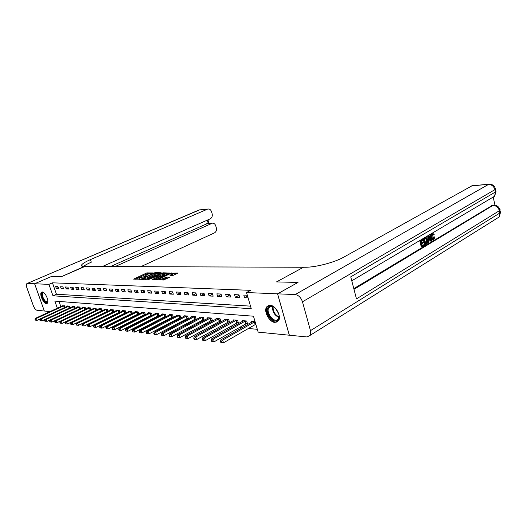 <?xml version="1.0" encoding="UTF-8"?>
<svg xmlns="http://www.w3.org/2000/svg" width="527" height="527" viewBox="0 0 527 527"><rect width="100%" height="100%" fill="white"/><g stroke="black" fill="none" stroke-linecap="round" stroke-linejoin="round"><path stroke-width="0.79" d="M153.219 272.914L146.769 272.92L133.614 279.132L139.925 279.165L138.957 278.5L140.077 277.775L146.618 276.016L145.623 275.371L147.777 274.165L153.219 272.914M274.982 322.445C269.317 322.32 263.355 311.134 266.675 306.879L270.041 305.265C275.601 305.212 281.741 316.319 278.566 320.699L274.982 322.445M46.389 303.578C43.326 303.611 39.044 293.611 41.514 292.182L42.265 291.971C45.296 291.846 49.643 301.912 47.193 303.361L46.389 303.578M172.915 275.463L177.994 273.012L170.254 273.256L156.875 279.718L163.449 280.028L169.542 277.307L166.611 277.103L163.126 278.5C160.669 279.462 159.398 279.633 159.319 279.033L168.811 274.323C171.242 273.381 172.507 273.203 172.599 273.796L169.977 275.272L172.915 275.463M289.316 335.212L307.037 336.957L310.291 335.251L310.475 330.64L302.472 301.787C300.963 297.524 298.539 295.12 295.206 294.56L277.597 293.835L298.018 282.439L276.51 281.912L297.979 282.439L277.551 293.829L289.316 335.212L258.144 332.129L253.467 316.2L54.841 301.115L57.344 308.216M82.291 266.3L81.764 264.745C80.954 265.878 81.738 266.464 84.109 266.504L61.494 276.649L51.672 276.405L34.624 283.763L51.672 276.405L61.494 276.649L84.814 266.504L303.46 267.255L276.51 281.912L303.46 267.255L304.902 267.255C315.39 267.439 334.533 262.466 343.894 257.084L472.152 185.721M50.052 311.582L44.347 311.016L34.624 283.763L48.932 284.356L52.97 295.805L251.267 308.71L246.524 292.544L277.551 293.829M246.524 292.544L250.635 290.331L52.45 282.821L48.932 284.356M161.012 273.124L161.196 272.782L155.057 272.696L153.838 273.026L140.617 279.31L148.067 279.264L161.012 273.124M163.172 272.808L169.628 273.032L156.282 279.468L152.184 279.6L158.172 276.629L156.255 276.458L148.515 279.547L161.934 273.138L163.172 272.808L163.337 273.348M52.45 282.821L56.461 294.237L250.516 306.141M56.317 288.44L58.649 288.559L57.977 286.635L55.645 286.53L56.317 288.44L58.299 287.564M61.198 288.684L63.576 288.803L62.897 286.859L60.519 286.754L61.198 288.684L63.22 287.782M66.178 288.928L68.602 289.046L67.924 287.09L65.5 286.978L66.178 288.928L68.24 288.005M71.257 289.178L73.734 289.303L73.049 287.32L70.578 287.208L71.257 289.178L73.365 288.229M76.448 289.435L78.978 289.56L78.286 287.558L75.763 287.446L76.448 289.435L78.602 288.46M81.744 289.698L84.333 289.824L83.635 287.801L81.059 287.683L81.744 289.698L83.945 288.697M87.159 289.962L89.801 290.094L89.103 288.052L86.468 287.933L87.159 289.962L89.406 288.934M92.686 290.239L95.387 290.37L94.689 288.302L91.988 288.183L92.686 290.239L94.985 289.178M98.338 290.515L101.098 290.654L100.393 288.565L97.64 288.44L98.338 290.515L100.683 289.428M104.115 290.799L106.935 290.937L106.223 288.829L103.411 288.697L104.115 290.799L106.513 289.685M110.018 291.088L112.903 291.233L112.192 289.099L109.313 288.967L110.018 291.088L112.475 289.942M116.059 291.391L119.003 291.536L118.292 289.376L115.347 289.244L116.059 291.391L118.568 290.206M122.238 291.695L125.248 291.839L124.53 289.659L121.52 289.521L122.238 291.695L124.8 290.476M128.555 292.004L131.638 292.156L130.913 289.949L127.83 289.81L128.555 292.004L131.177 290.752M135.024 292.32L138.179 292.478L137.455 290.245L134.293 290.1L135.024 292.32L137.712 291.036M141.644 292.65L144.879 292.808L144.141 290.548L140.913 290.403L141.644 292.65L144.391 291.319M148.423 292.986L151.736 293.15L150.999 290.858L147.685 290.706L148.423 292.986L151.242 291.609M155.366 293.328L158.759 293.493L158.014 291.181L154.628 291.023L155.366 293.328L158.252 291.912M162.481 293.677L165.959 293.849L165.214 291.503L161.736 291.345L162.481 293.677L165.438 292.215M169.773 294.04L173.337 294.211L172.586 291.839L169.022 291.675L169.773 294.04L172.803 292.525M177.243 294.409L180.899 294.586L180.148 292.182L176.492 292.017L177.243 294.409L180.353 292.841M184.911 294.784L188.659 294.968L187.902 292.538L184.154 292.366L184.911 294.784L188.099 293.164M192.777 295.173L196.624 295.364L195.86 292.893L192.012 292.722L192.777 295.173L196.044 293.499M200.846 295.568L204.792 295.766L204.028 293.269L200.082 293.084L200.846 295.568L204.199 293.835M209.127 295.976L213.178 296.174L212.414 293.644L208.356 293.46L209.127 295.976L212.572 294.185M217.631 296.398L221.795 296.602L221.024 294.04L216.86 293.849L217.631 296.398L221.175 294.534M226.366 296.826L230.648 297.037L229.871 294.441L225.596 294.244L226.366 296.826L230.009 294.896M235.345 297.268L239.745 297.485L238.968 294.85L234.568 294.652L235.345 297.268L239.087 295.265M247.308 295.232L243.797 295.074L244.574 297.722L248.092 297.9M95.071 313.94L95.459 313.98M100.769 314.481L101.23 314.527M106.592 315.034L107.139 315.087M112.547 315.601L113.173 315.66M118.634 316.174L119.352 316.246M124.866 316.767L125.67 316.839M131.236 317.373L132.139 317.452M137.758 317.985L138.759 318.084M144.438 318.618L145.544 318.723M151.275 319.27L152.494 319.382M158.284 319.935L159.609 320.06M165.458 320.614L166.907 320.752M172.816 321.312L174.391 321.457M180.359 322.023L182.065 322.188M188.099 322.755L189.937 322.932M196.037 323.506L198.02 323.697M204.18 324.283L206.32 324.48M212.539 325.073L214.838 325.291M221.129 325.884L223.593 326.121M229.95 326.72L232.591 326.971M239.021 327.583L241.84 327.847M248.342 328.466L257.321 329.316M58.991 301.431L60.809 306.615M62.43 305.864L64.663 305.746L65.203 307.281M67.344 306.286L67.232 305.956L69.623 306.161L70.177 307.735M72.364 306.714L72.245 306.378L74.689 306.582L75.249 308.203M77.482 307.155L77.364 306.806L79.86 307.017L80.433 308.677M82.713 307.603L82.587 307.248L85.137 307.458L85.723 309.165M88.049 308.058L87.923 307.696L90.525 307.913L91.125 309.659M93.496 308.526L93.371 308.15L96.026 308.374L96.639 310.166M101.606 310.825L101.935 310.851M99.069 309L98.938 308.618L101.652 308.848L102.278 310.686M107.337 311.325L107.745 311.358M104.761 309.487L104.623 309.099L107.396 309.329L108.035 311.22M113.2 311.839L113.687 311.879M110.571 309.988L110.439 309.586L113.272 309.823L113.924 311.767M119.194 312.366L119.761 312.412M116.52 310.495L116.381 310.08L119.28 310.324L119.945 312.32M125.321 312.9L125.973 312.959M122.593 311.016L122.455 310.587L125.419 310.838L126.098 312.893M131.585 313.446L132.33 313.512M128.812 311.549L128.667 311.114L131.697 311.365L132.396 313.479M137.995 314.013L138.838 314.085L138.127 311.905L135.024 311.648L135.169 312.096M144.556 314.586L145.419 314.659L144.701 312.458L141.526 312.188L141.677 312.656M151.269 315.172L152.158 315.251L151.433 313.018L148.179 312.748L148.337 313.229M158.146 315.778L159.055 315.857L158.324 313.598L154.997 313.321L155.155 313.815M165.188 316.391L166.117 316.477L165.386 314.191L161.98 313.908L162.138 314.415M172.408 317.023L173.357 317.109L172.619 314.797L169.127 314.507L169.292 315.027M179.799 317.676L180.774 317.761L180.036 315.423L176.453 315.12L176.624 315.66M187.381 318.341L188.376 318.427L187.638 316.055L183.963 315.752L184.14 316.312M195.148 319.019L196.176 319.112L195.431 316.714L191.663 316.398L191.848 316.971M203.126 319.718L204.173 319.81L203.422 317.379L199.562 317.056L199.746 317.656M211.301 320.436L212.381 320.528L211.63 318.071L207.664 317.735L207.855 318.354M219.7 321.174L220.806 321.266L220.049 318.776L215.984 318.433L216.175 319.072M228.323 321.925L229.462 322.023L228.698 319.5L224.522 319.151L224.719 319.817M237.176 322.702L238.349 322.807L237.585 320.245L233.29 319.889L233.494 320.574M246.274 323.499L247.479 323.604L246.708 321.009L242.295 320.64L242.512 321.351M251.774 322.155L251.557 321.417L255.088 321.714M56.461 294.237L52.97 295.805M244.574 297.722L247.565 296.102M145.735 275.726L145.9 276.234M139.24 279.363L139.075 278.862M149.661 273.473L147.046 273.776L135.261 279.29M159.945 273.632L155.854 273.572M154.635 273.17L142.231 278.882L147.026 277.94L154.767 274.284L155.84 273.585L154.635 273.17M145.274 279.554L147.31 278.816L147.026 277.94M155.999 274.093L156.117 274.455L155.05 275.153L147.31 278.816M164.174 273.697L168.232 273.757M153.838 279.778L158.416 277.393M163.284 274.251L164.167 273.678C164.075 273.105 162.83 273.282 160.445 274.205L157.118 275.845L159.035 276.01L163.284 274.251L163.561 275.134L164.345 274.238M163.561 275.134L160.57 276.563L158.252 276.873M172.777 274.356L171.65 275.437M161.868 279.982L163.416 279.402L163.126 278.5M168.166 278.032L165.623 278.342L163.416 279.402M159.45 279.455L158.535 279.896M176.756 273.888L172.612 273.823M62.95 305.601L35.487 318.301L36.435 318.407L37.134 320.344L40.236 318.907M35.691 320.166L37.134 320.344L35.316 320.126L35.691 320.166L35.414 319.395L35.032 319.349L35.316 320.126M35.414 319.395L36.435 318.407L64.024 305.693M35.032 319.349L35.487 318.301M67.878 306.016L40.256 318.855L41.218 318.967L41.923 320.923L45.118 319.434L46.106 319.533L74.024 306.53M40.467 320.745L41.923 320.923L40.085 320.699L40.467 320.745L40.184 319.961L39.802 319.915L40.085 320.699M40.184 319.961L41.218 318.967L68.971 306.108M39.802 319.915L40.256 318.855M45.065 320.541L44.67 320.495L45.342 321.332L45.065 320.541L46.106 319.533L46.811 321.51L74.669 308.473M45.342 321.332L44.953 321.286M72.904 306.437L45.118 319.421L44.67 320.495M78.036 306.866L50.091 320.001L51.093 320.12L51.804 322.116L80.15 308.809M50.322 321.931L51.804 322.116L49.92 321.885L50.322 321.931L50.039 321.134L49.637 321.088L49.92 321.885M50.039 321.134L51.093 320.12L79.182 306.964M49.637 321.088L50.091 320.001M83.279 307.307L55.164 320.594L56.191 320.712L56.909 322.728L85.717 309.158M55.414 322.544L56.909 322.728L54.999 322.498L55.414 322.544L54.716 321.687L54.999 322.498M55.124 321.74L56.191 320.712L84.445 307.406M54.716 321.687L55.164 320.594M47.878 301.398C47.483 302.788 46.587 302.92 45.184 301.787C41.738 298.967 40.533 290.693 43.906 292.775M43.939 292.801L42.97 292.9C41.896 295.192 42.74 297.992 45.506 301.319L47.516 301.852L47.878 301.358M42.088 291.971C40.757 294.81 41.804 298.289 45.23 302.412L47.292 303.275M268.592 306.885C273.058 302.103 282.841 316.147 277.782 320.139C273.217 324.685 263.724 310.943 268.592 306.885M274.192 307.294C272.222 306.121 270.608 306.068 269.343 307.142L268.889 307.676C265.43 312.162 273.948 323.367 277.848 319.408L279.073 315.726M268.5 305.462L267.373 306.549C263.335 311.701 272.531 324.981 277.828 321.575M275.72 308.638L278.671 313.73M114.972 266.609L212.44 223.138C213.995 223.119 215.095 224.021 215.741 225.846L216.294 227.723C216.808 230.115 216.202 231.834 214.482 232.881L140.755 266.695M102.278 266.563L210.286 218.81C212.019 217.776 212.631 216.057 212.117 213.652L211.558 211.762C210.886 209.878 209.753 208.962 208.152 209.002L199.16 209.924L26.884 283.605C26.179 284.257 26.179 285.634 26.877 287.742L33.366 305.785C34.426 308.4 35.645 309.909 37.009 310.291L44.34 311.009M27.384 283.467L34.604 283.763L44.327 311.016M81.764 264.745C82.91 263.342 85.802 261.636 90.44 259.613L207.421 209.199M110.314 266.59L207.585 223.461M83.49 266.484C85.051 265.2 87.653 263.763 91.303 262.176L90.44 259.613M432.878 239.106L433.563 236.992L434.821 236.867L433.826 239.732L433.201 239.956L431.429 237.618L430.724 237.644C430.322 235.786 430.638 234.449 431.679 233.632M433.201 239.956L432.496 239.976L430.724 237.644M431.429 237.618C431.027 235.767 431.343 234.429 432.384 233.606L432.878 233.435L434.176 234.522L433.003 235.029L432.496 234.324M428.491 242.855L428.523 235.977L429.103 235.635L431.942 240.773L431.402 241.102L430.559 239.502L429.018 240.431L429.037 242.525L427.786 242.868L427.786 242.077M427.792 240.918L427.819 236.004M431.402 241.102L430.691 241.122L430.012 239.831M421.943 246.794L420.5 240.734L423.115 239.186L423.28 239.884L421.192 241.122L421.633 242.993L423.576 241.834L423.741 242.532L421.798 243.691L422.298 245.786L424.472 244.475L424.637 245.174L421.943 246.794L421.231 246.807L419.795 240.753M421.547 242.637L423.576 241.834M422.213 245.424L424.472 244.475M353.801 288.612L492.567 205.247M494.952 205.207L493.292 197.421M425.342 244.752L423.912 238.711L426.475 237.789L427.621 239.91C428.076 241.827 427.753 243.178 426.653 243.961L424.63 244.765L423.207 238.738M425.961 237.657L425.434 237.684M295.206 294.56L488.43 184.47C491.691 184.529 493.845 186.262 494.899 189.661L495.4 192.012L350.738 276.859L356.483 298.888L499.359 210.701L499.846 213.02L499.188 216.959L496.256 218.791M289.363 335.212L277.597 293.835M425.691 243.744L427.213 242.348L427.107 240.2L425.974 238.428L424.597 239.1L425.691 243.744M425.842 237.67L425.131 237.697M425.605 243.388L426.501 242.367L426.396 240.22L425.546 238.547M426.448 243.29L425.737 243.309M427.213 242.348L426.501 242.367M427.107 240.2L426.396 240.22M428.991 237.763L429.004 239.647L430.243 238.902L428.978 236.504L428.991 237.763M429.004 239.245L429.538 238.929L428.991 237.894M430.243 238.902L429.538 238.929M433.708 235.002L432.522 234.311L431.936 237.315L433.266 239.186L433.616 239.067L432.911 239.093M433.616 239.067L434.274 236.972L433.563 236.992M434.274 236.972L434.821 236.867M88.628 307.755L60.348 321.193L61.402 321.318L62.12 323.354L91.112 309.626M60.612 323.17L62.12 323.354L60.19 323.123L60.612 323.17L59.9 322.307L60.19 323.123M60.322 322.359L61.402 321.318L89.814 307.854M59.9 322.307L60.348 321.193M94.089 308.209L65.644 321.813L66.718 321.938L67.443 324L96.619 310.1M65.921 323.815L67.443 324L65.493 323.762L65.921 323.815L65.631 322.985L65.203 322.939L65.493 323.762M65.631 322.985L66.718 321.938L95.308 308.315M65.203 322.939L65.644 321.813M99.669 308.677L71.059 322.445L72.159 322.57L72.884 324.652L102.245 310.587M71.349 324.467L72.884 324.652L70.908 324.415L71.349 324.467L71.059 323.631L70.618 323.585L70.908 324.415M71.059 323.631L72.159 322.57L100.914 308.782M70.618 323.585L71.059 322.445M105.374 309.158L76.599 323.091L77.719 323.222L78.451 325.324L107.989 311.082M76.902 325.133L78.451 325.324L76.455 325.08L76.902 325.133L76.158 324.243L76.455 325.08M76.606 324.296L77.719 323.222L106.645 309.263M76.158 324.243L76.599 323.091M111.204 309.645L82.258 323.749L83.404 323.881L84.142 326.009L113.865 311.589M82.574 325.818L84.142 326.009L82.12 325.765L82.574 325.818L82.284 324.968L81.823 324.915L82.12 325.765M82.284 324.968L83.404 323.881L112.501 309.757M81.823 324.915L82.258 323.749M117.159 310.146L88.049 324.421L89.228 324.56L89.965 326.714L119.873 312.109M88.384 326.523L89.965 326.714L87.917 326.463L88.384 326.523L88.088 325.66L87.62 325.6L87.917 326.463M88.088 325.66L89.228 324.56L118.489 310.258M87.62 325.6L88.049 324.421M123.252 310.66L93.977 325.113L95.176 325.251L95.921 327.432L126.019 312.643M94.326 327.234L95.921 327.432L93.846 327.175L94.326 327.234L93.549 326.305L93.846 327.175M94.023 326.365L95.176 325.251L124.609 310.772M93.549 326.305L93.977 325.113M129.484 311.18L100.038 325.818L101.27 325.963L102.021 328.163L132.297 313.183M100.407 327.972L102.021 328.163L99.913 327.913L100.407 327.972L100.104 327.089L99.616 327.03L99.913 327.913M100.104 327.089L101.27 325.963L130.874 311.299M99.616 327.03L100.038 325.818M135.861 311.714L106.25 326.542L107.508 326.687L108.259 328.92L138.726 313.736M106.632 328.716L108.259 328.92L106.125 328.657L106.632 328.716L106.329 327.827L105.828 327.768L106.125 328.657M106.329 327.827L107.508 326.687L137.277 311.832M105.828 327.768L106.25 326.542M142.382 312.261L112.607 327.287L113.891 327.432L114.655 329.691L145.307 314.303M113.009 329.487L114.655 329.691L112.488 329.428L113.009 329.487L112.699 328.584L112.185 328.525L112.488 329.428M112.699 328.584L113.891 327.432L143.838 312.386M112.185 328.525L112.607 327.287M149.062 312.821L119.115 328.044L120.433 328.196L121.197 330.475L152.04 314.889M119.537 330.277L121.197 330.475L119.01 330.212L119.537 330.277L119.227 329.362L118.7 329.296L119.01 330.212M119.227 329.362L120.433 328.196L150.551 312.946M118.7 329.296L119.115 328.044M155.9 313.394L125.782 328.822L127.139 328.98L127.909 331.285L158.937 315.482M126.223 331.081L127.909 331.285L125.683 331.015L126.223 331.081L125.92 330.159L125.373 330.093L125.683 331.015M125.92 330.159L127.139 328.98L157.421 313.525M125.373 330.093L125.782 328.822M162.896 313.98L132.62 329.619L134.01 329.777L134.78 332.115L165.998 316.088M133.081 331.905L134.78 332.115L132.527 331.839L133.081 331.905L132.771 330.976L132.218 330.91L132.527 331.839M132.771 330.976L134.01 329.777L164.457 314.112M132.218 330.91L132.62 329.619M170.069 314.586L139.629 330.436L141.052 330.6L141.829 332.965L173.231 316.714M140.116 332.754L141.829 332.965L139.543 332.689L140.116 332.754L139.8 331.806L139.233 331.74L139.543 332.689M139.8 331.806L141.052 330.6L171.67 314.718M139.233 331.74L139.629 330.436M177.421 315.199L146.816 331.272L148.278 331.437L149.062 333.835L180.649 317.353M147.323 333.624L149.062 333.835L146.737 333.551L147.323 333.624L147.007 332.669L146.427 332.596L146.737 333.551M147.007 332.669L148.278 331.437L179.061 315.337M146.427 332.596L146.816 331.272M184.957 315.831L154.187 332.129L155.689 332.306L156.473 334.731L188.244 318.005M154.721 334.513L156.473 334.731L154.121 334.441L154.721 334.513L154.404 333.545L153.805 333.472L154.121 334.441M154.404 333.545L155.689 332.306L186.637 315.976M153.805 333.472L154.187 332.129M192.678 316.483L161.756 333.011L163.291 333.189L164.081 335.646L196.044 318.677M162.309 335.429L164.081 335.646L161.697 335.356L162.309 335.429L161.993 334.447L161.381 334.375L161.697 335.356M161.993 334.447L163.291 333.189L194.404 316.628M161.381 334.375L161.756 333.011M200.603 317.142L169.523 333.914L171.097 334.098L171.894 336.588L204.041 319.369M170.102 336.371L171.894 336.588L169.47 336.292L170.102 336.371L169.78 335.376L169.154 335.297L169.47 336.292M169.78 335.376L171.097 334.098L202.375 317.294M169.154 335.297L169.523 333.914M208.738 317.827L177.494 334.843L179.114 335.034L179.918 337.557L212.243 320.073M178.106 337.333L179.918 337.557L177.454 337.254L178.106 337.333L177.783 336.325L177.138 336.246L177.454 337.254M177.783 336.325L179.114 335.034L210.55 317.979M177.138 336.246L177.494 334.843M217.078 318.525L185.688 335.798L187.355 335.995L188.159 338.545L220.668 320.798M186.327 338.327L188.159 338.545L185.662 338.242L186.327 338.327L186.005 337.3L185.339 337.221L185.662 338.242M186.005 337.3L187.355 335.995L218.942 318.683M185.339 337.221L185.688 335.798M225.648 319.243L194.107 336.779L195.82 336.977L196.63 339.566L229.311 321.542M194.773 339.342L196.63 339.566L194.088 339.263L194.773 339.342L194.45 338.308L193.765 338.229L194.088 339.263M194.45 338.308L195.82 336.977L227.559 319.408M193.765 338.229L194.107 336.779M234.449 319.981L202.763 337.787L204.522 337.991L205.339 340.62L238.197 322.307M203.462 340.389L205.339 340.62L202.757 340.304L203.462 340.389L203.132 339.342L202.427 339.256L202.757 340.304M203.132 339.342L204.522 337.991L236.412 320.146M202.427 339.256L202.763 337.787M243.487 320.739L211.663 338.828L213.475 339.039L214.291 341.7L247.328 323.091M212.394 341.47L214.291 341.7L211.67 341.377L212.394 341.47L212.065 340.402L211.34 340.317L211.67 341.377M267.275 306.536L267.248 306.207M212.065 340.402L213.475 339.039L245.51 320.91M211.34 340.317L211.663 338.828M252.782 321.523L220.82 339.895L222.684 340.106L223.507 342.807L255.826 324.243M221.584 342.576L223.507 342.807L220.839 342.484L221.584 342.576L221.254 341.496L220.51 341.404L220.839 342.484M221.254 341.496L222.684 340.106L254.857 321.694M220.51 341.404L220.82 339.895M146.19 276.174L146.058 275.759M139.517 279.31L139.385 278.895M134.089 279.264L133.97 278.902M147.046 273.776L146.769 272.92M148.245 273.454L147.975 272.604M141.084 279.442L140.966 279.079M155.215 273.184L155.057 272.696M142.494 279.481L142.33 278.974M143.232 279.501L143.067 278.987M155.05 275.153L154.767 274.284M152.646 279.745L152.527 279.376M158.12 277.736L157.836 276.846M162.079 273.605L161.934 273.138M157.421 276.477L157.263 275.977M159.319 276.899L159.035 276.01M160.57 276.563L160.287 275.68M170.419 275.417L170.307 275.054M172.013 275.265L171.73 274.369M165.623 278.342L165.34 277.439M166.894 278.006L166.611 277.103M157.342 279.863L157.217 279.494M170.399 273.737L170.254 273.256M171.677 273.46L171.512 272.927M64.281 307.709L63.629 305.844M64.564 307.577L63.919 305.732M69.241 308.17L68.576 306.266M69.524 308.038L68.866 306.147M74.294 308.624L73.622 306.688M74.584 308.506L73.912 306.569M79.452 309.079L78.773 307.122M79.742 308.954L79.07 307.004M84.715 309.54L84.037 307.564M85.012 309.415L84.333 307.445M278.921 317.485C274.376 315.238 272.268 311.595 272.591 306.549M273.105 306.727C272.933 311.371 274.903 314.777 279.02 316.951M211.637 223.356L206.643 223.679M208.244 223.415L207.263 220.141M27.16 283.48L200.003 209.72M310.475 330.64L499.846 213.02L500.452 212.539L500.275 211.696M494.445 188.284L495.518 189.213L494.899 189.661L302.472 301.787M489.326 184.206L471.276 185.978M353.992 289.343L492.91 205.458L491.599 205.543M351.766 280.799L494.596 196.242L496.012 191.558L495.4 192.012L494.596 196.242L491.651 197.987M472.034 185.728L489.181 184.219C492.633 184.206 494.741 185.873 495.518 189.213L495.854 190.794M492.91 205.458C496.164 205.589 498.311 207.335 499.359 210.701L499.965 210.22C499.227 206.913 497.145 205.227 493.733 205.168L492.91 205.458M493.911 205.161L492.422 205.253M498.825 209.166C500.037 209.311 500.419 209.66 499.965 210.22L500.452 212.539L499.188 216.959L310.291 335.251M429.525 237.539L428.998 237.552M90.091 310.014L89.406 308.018M90.387 309.889L89.702 307.893M95.578 310.495L94.893 308.479M95.881 310.37L95.189 308.354M101.191 310.989L100.499 308.954M101.494 310.864L100.802 308.829M106.922 311.497L106.223 309.435M107.225 311.365L106.526 309.309M112.778 312.01L112.08 309.929M113.081 311.879L112.383 309.797M118.766 312.537L118.061 310.436M119.076 312.406L118.371 310.304M124.886 313.078L124.181 310.95M125.202 312.946L124.491 310.818M131.151 313.631L130.439 311.477M131.467 313.493L130.755 311.338M137.56 314.191L136.842 312.017M137.876 314.059L137.158 311.879M144.115 314.771L143.397 312.57M144.431 314.632L143.713 312.432M150.827 315.363L150.103 313.13M151.15 315.218L150.426 312.992M157.698 315.963L156.974 313.71M158.021 315.825L157.296 313.572M164.74 316.582L164.009 314.303M165.063 316.444L164.332 314.158M171.954 317.221L171.216 314.909M172.276 317.076L171.545 314.764M179.338 317.873L178.6 315.535M179.674 317.722L178.93 315.39M186.914 318.539L186.176 316.174M187.25 318.387L186.505 316.022M194.687 319.224L193.936 316.826M195.023 319.072L194.272 316.674M202.651 319.922L201.9 317.498M202.994 319.77L202.243 317.346M210.826 320.64L210.075 318.183M211.169 320.488L210.418 318.031M219.225 321.378L218.461 318.894M219.568 321.22L218.81 318.736M227.842 322.142L227.078 319.619M228.184 321.977L227.427 319.461M236.689 322.919L235.925 320.363M237.038 322.755L236.274 320.199M245.786 323.716L245.015 321.127M246.135 323.552L245.371 320.963M255.134 324.54L254.363 321.918M255.49 324.375L254.719 321.753M266.675 306.879L267.446 306.437M41.514 292.182L41.936 291.998M142.428 279.481L142.257 278.961M156.117 274.455L155.84 273.585M158.456 277.512L158.172 276.629M164.444 274.554L164.167 273.678M157.316 276.477L157.158 275.964M172.882 274.692L172.599 273.796M159.602 279.923L159.424 279.369M43.313 292.748L42.97 292.9M271.188 306.371L268.889 307.676M212.44 223.138L207.447 223.468M208.152 209.002L198.85 209.983M209.008 223.362L207.954 219.838M432.166 233.461L432.878 233.435"/></g></svg>
